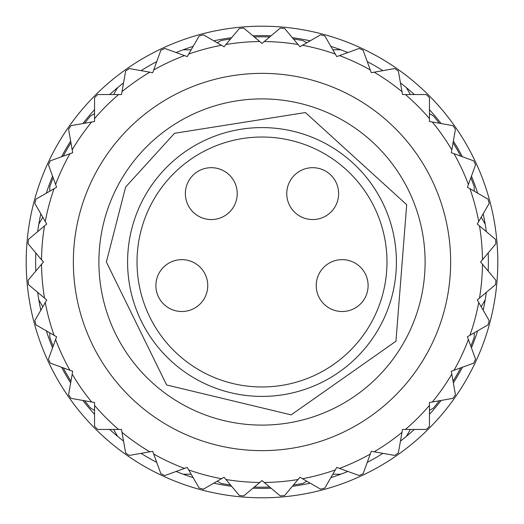 <?xml version="1.0" encoding="UTF-8"?>
<svg xmlns="http://www.w3.org/2000/svg" width="524" height="524" viewBox="0 0 524 524"><rect width="100%" height="100%" fill="white"/><g stroke="black" fill="none" stroke-linecap="round" stroke-linejoin="round"><path stroke-width="0.79" d="M482.46 264.234L495.907 280.261A234.621 234.621 0 0 1 495.527 284.637L477.266 299.957L489.187 320.603A234.621 234.621 0 0 1 488.047 324.841L467.401 336.762L475.556 359.163A234.621 234.621 0 0 1 473.703 363.139L451.302 371.293L455.441 394.769A234.621 234.621 0 0 1 452.926 398.364L429.444 402.504L429.444 426.339A234.621 234.621 0 0 1 426.339 429.444L402.504 429.444L398.364 452.926A234.621 234.621 0 0 1 394.769 455.441L371.293 451.302L363.139 473.703A234.621 234.621 0 0 1 359.163 475.556L336.762 467.401L324.841 488.047A234.621 234.621 0 0 1 320.603 489.187L299.957 477.266L284.637 495.527A234.621 234.621 0 0 1 280.261 495.907L262 480.587L243.739 495.907A234.621 234.621 0 0 1 239.363 495.527L224.043 477.266L203.397 489.187A234.621 234.621 0 0 1 199.159 488.047L187.238 467.401L164.837 475.556A234.621 234.621 0 0 1 160.861 473.703L152.707 451.302L129.232 455.441A234.621 234.621 0 0 1 125.636 452.926L121.496 429.444L97.66 429.444A234.621 234.621 0 0 1 94.556 426.339L94.556 402.504L71.074 398.364A234.621 234.621 0 0 1 68.559 394.769L72.698 371.293L50.297 363.139A234.621 234.621 0 0 1 48.444 359.163L56.599 336.762L35.953 324.841A234.621 234.621 0 0 1 34.813 320.603L46.734 299.957L28.473 284.637A234.621 234.621 0 0 1 28.093 280.261L43.413 262L28.093 243.739A234.621 234.621 0 0 1 28.473 239.363L46.734 224.043L34.813 203.397A234.621 234.621 0 0 1 35.953 199.159L56.599 187.238L48.444 164.837A234.621 234.621 0 0 1 50.297 160.861L72.698 152.707L68.559 129.232A234.621 234.621 0 0 1 71.074 125.636L94.556 121.496L94.556 97.66A234.621 234.621 0 0 1 97.66 94.556L121.496 94.556L125.636 71.074A234.621 234.621 0 0 1 129.232 68.559L152.707 72.698L160.861 50.297A234.621 234.621 0 0 1 164.837 48.444L187.238 56.599L199.159 35.953A234.621 234.621 0 0 1 203.397 34.813L224.043 46.734L239.363 28.473A234.621 234.621 0 0 1 243.739 28.093L262 43.413L280.261 28.093A234.621 234.621 0 0 1 284.637 28.473L299.957 46.734L320.603 34.813A234.621 234.621 0 0 1 324.841 35.953L336.762 56.599L359.163 48.444A234.621 234.621 0 0 1 363.139 50.297L371.293 72.698L394.769 68.559A234.621 234.621 0 0 1 398.364 71.074L402.504 94.556L426.339 94.556A234.621 234.621 0 0 1 429.444 97.66L429.444 121.496L452.926 125.636A234.621 234.621 0 0 1 455.441 129.232L451.302 152.707L473.703 160.861A234.621 234.621 0 0 1 475.556 164.837L467.401 187.238L488.047 199.159A234.621 234.621 0 0 1 489.187 203.397L477.266 224.043L495.527 239.363A234.621 234.621 0 0 1 495.907 243.739L480.587 262L482.46 264.234A220.473 220.473 0 0 1 479.499 298.084M478.726 302.486A220.473 220.473 0 0 1 469.93 335.301L474.22 332.825L474.22 337.318A225.189 225.189 0 0 1 470.847 346.22L468.404 339.5A220.473 220.473 0 0 1 454.039 370.298L460.76 367.848A225.189 225.189 0 0 1 453.05 381.203L451.806 374.169A220.473 220.473 0 0 1 432.32 402L439.361 400.755A225.189 225.189 0 0 1 433.335 408.131L429.444 410.377L429.444 405.419A220.473 220.473 0 0 1 405.419 429.444M405.419 94.556A220.473 220.473 0 0 1 429.444 118.581L429.444 113.623L433.335 115.87A225.189 225.189 0 0 1 439.361 123.245L432.32 122A220.473 220.473 0 0 1 451.806 149.831L453.05 142.797A225.189 225.189 0 0 1 460.76 156.152L454.039 153.702A220.473 220.473 0 0 1 468.404 184.5L470.847 177.78A225.189 225.189 0 0 1 474.22 186.682L474.22 191.175L469.93 188.699A220.473 220.473 0 0 1 478.726 221.514M188.699 54.07A220.473 220.473 0 0 1 221.514 45.274L217.224 42.798L221.115 40.551A225.189 225.189 0 0 1 230.514 39.025L225.916 44.501A220.473 220.473 0 0 1 259.766 41.54L254.291 36.942A225.189 225.189 0 0 1 269.709 36.942L264.234 41.54A220.473 220.473 0 0 1 298.084 44.501L293.486 39.025A225.189 225.189 0 0 1 302.885 40.551L306.776 42.798L302.486 45.274A220.473 220.473 0 0 1 335.301 54.07M45.274 221.514A220.473 220.473 0 0 1 54.07 188.699L49.78 191.175L49.78 186.682A225.189 225.189 0 0 1 53.153 177.78L55.596 184.5A220.473 220.473 0 0 1 69.961 153.702L63.24 156.152A225.189 225.189 0 0 1 70.95 142.797L72.194 149.831A220.473 220.473 0 0 1 91.68 122L84.639 123.245A225.189 225.189 0 0 1 90.665 115.87L94.556 113.623L94.556 118.581A220.473 220.473 0 0 1 118.581 94.556M118.581 429.444A220.473 220.473 0 0 1 94.556 405.419L94.556 410.377L90.665 408.131A225.189 225.189 0 0 1 84.639 400.755L91.68 402A220.473 220.473 0 0 1 72.194 374.169L70.95 381.203A225.189 225.189 0 0 1 63.24 367.848L69.961 370.298A220.473 220.473 0 0 1 55.596 339.5L53.153 346.22A225.189 225.189 0 0 1 49.78 337.318L49.78 332.825L54.07 335.301A220.473 220.473 0 0 1 45.274 302.486M335.301 469.93A220.473 220.473 0 0 1 302.486 478.726L306.776 481.202L302.885 483.449A225.189 225.189 0 0 1 293.486 484.975L298.084 479.499A220.473 220.473 0 0 1 264.234 482.46L269.709 487.058A225.189 225.189 0 0 1 254.291 487.058L259.766 482.46A220.473 220.473 0 0 1 225.916 479.499L230.514 484.975A225.189 225.189 0 0 1 221.115 483.449L217.224 481.202L221.514 478.726A220.473 220.473 0 0 1 188.699 469.93M73.36 262A188.64 188.64 0 0 1 356.32 98.63A188.64 188.64 0 0 1 356.32 425.37A188.64 188.64 0 0 1 73.36 262M98.898 262A163.102 163.102 0 0 1 343.554 120.749A163.102 163.102 0 0 1 343.554 403.251A163.102 163.102 0 0 1 98.898 262M155.89 285.58A25.938 25.938 0 0 1 194.797 263.12A25.938 25.938 0 0 1 194.797 308.04A25.938 25.938 0 0 1 155.89 285.58M316.234 285.58A25.938 25.938 0 0 1 355.141 263.12A25.938 25.938 0 0 1 355.141 308.04A25.938 25.938 0 0 1 316.234 285.58M185.365 193.618A25.938 25.938 0 0 1 224.272 171.158A25.938 25.938 0 0 1 224.272 216.078A25.938 25.938 0 0 1 185.365 193.618M286.759 193.618A25.938 25.938 0 0 1 325.666 171.158A25.938 25.938 0 0 1 325.666 216.078A25.938 25.938 0 0 1 286.759 193.618M127.594 262A134.406 134.406 0 0 1 329.203 145.6A134.406 134.406 0 0 1 329.203 378.4A134.406 134.406 0 0 1 127.594 262M40.82 213.805A226.368 226.368 0 0 0 37.676 231.641M35.815 252.941A226.368 226.368 0 0 0 35.815 271.059M37.676 292.359A226.368 226.368 0 0 0 40.82 310.195M193.153 46.354A226.368 226.368 0 0 0 176.129 52.551M156.748 61.59A226.368 226.368 0 0 0 141.061 70.648M123.546 82.91A226.368 226.368 0 0 0 109.673 94.556M414.327 94.556A226.368 226.368 0 0 0 400.454 82.91M382.939 70.648A226.368 226.368 0 0 0 367.252 61.59M347.871 52.551A226.368 226.368 0 0 0 330.847 46.354M483.18 310.195A226.368 226.368 0 0 0 486.324 292.359M488.185 271.059A226.368 226.368 0 0 0 488.185 252.941M486.324 231.641A226.368 226.368 0 0 0 483.18 213.805M330.847 477.646A226.368 226.368 0 0 0 347.871 471.449M367.252 462.41A226.368 226.368 0 0 0 382.939 453.352M400.454 441.09A226.368 226.368 0 0 0 414.327 429.444M109.673 429.444A226.368 226.368 0 0 0 123.546 441.09M141.061 453.352A226.368 226.368 0 0 0 156.748 462.41M176.129 471.449A226.368 226.368 0 0 0 193.153 477.646M38.828 224.108L42.798 217.224M113.623 94.556L117.599 87.672M117.599 436.328L113.623 429.444M42.798 306.776L38.828 299.892M340.77 474.22L332.825 474.22M191.175 474.22L183.23 474.22M485.172 299.892L481.202 306.776M410.377 429.444L406.401 436.328M406.401 87.672L410.377 94.556M481.202 217.224L485.172 224.108M183.23 49.78L191.175 49.78M332.825 49.78L340.77 49.78M497.8 262A235.8 235.8 0 0 0 242.193 27.032A235.8 235.8 0 0 0 29.527 301.47A235.8 235.8 0 0 0 281.807 496.968A235.8 235.8 0 0 0 497.8 262M310.195 40.82A226.368 226.368 0 0 0 292.359 37.676M271.059 35.815A226.368 226.368 0 0 0 252.941 35.815M231.641 37.676A226.368 226.368 0 0 0 213.805 40.82M477.646 193.153A226.368 226.368 0 0 0 471.449 176.129M462.41 156.748A226.368 226.368 0 0 0 453.352 141.061M441.09 123.546A226.368 226.368 0 0 0 429.444 109.673M429.444 414.327A226.368 226.368 0 0 0 441.09 400.454M453.352 382.939A226.368 226.368 0 0 0 462.41 367.252M471.449 347.871A226.368 226.368 0 0 0 477.646 330.847M213.805 483.18A226.368 226.368 0 0 0 231.641 486.324M252.941 488.185A226.368 226.368 0 0 0 271.059 488.185M292.359 486.324A226.368 226.368 0 0 0 310.195 483.18M46.354 330.847A226.368 226.368 0 0 0 52.551 347.871M61.59 367.252A226.368 226.368 0 0 0 70.648 382.939M82.91 400.454A226.368 226.368 0 0 0 94.556 414.327M94.556 109.673A226.368 226.368 0 0 0 82.91 123.546M70.648 141.061A226.368 226.368 0 0 0 61.59 156.748M52.551 176.129A226.368 226.368 0 0 0 46.354 193.153M479.499 225.916A220.473 220.473 0 0 1 482.46 259.766M374.169 72.194A220.473 220.473 0 0 1 402 91.68M339.5 55.596A220.473 220.473 0 0 1 370.298 69.961M153.702 69.961A220.473 220.473 0 0 1 184.5 55.596M122 91.68A220.473 220.473 0 0 1 149.831 72.194M41.54 259.766A220.473 220.473 0 0 1 44.501 225.916M44.501 298.084A220.473 220.473 0 0 1 41.54 264.234M149.831 451.806A220.473 220.473 0 0 1 122 432.32M184.5 468.404A220.473 220.473 0 0 1 153.702 454.039M370.298 454.039A220.473 220.473 0 0 1 339.5 468.404M402 432.32A220.473 220.473 0 0 1 374.169 451.806M137.026 262A124.974 124.974 0 0 1 324.487 153.768A124.974 124.974 0 0 1 324.487 370.232A124.974 124.974 0 0 1 137.026 262M106.372 262L166.612 384.97L291.161 414.87L395.954 341.222L406.696 204.707L305.42 112.549L174.525 133.286L125.622 187.029L106.372 262"/></g></svg>
